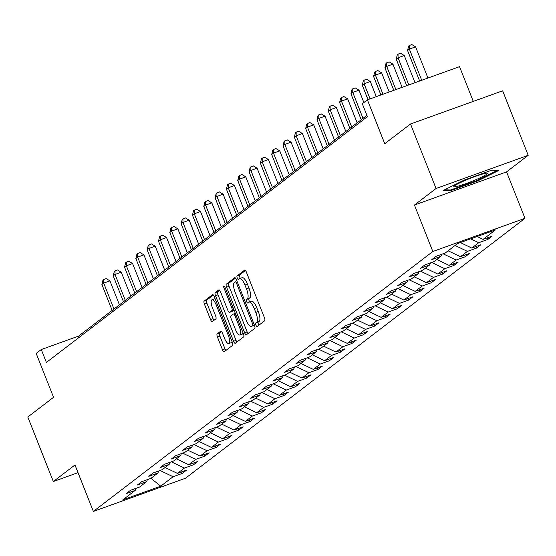 <?xml version="1.0" encoding="UTF-8"?>
<svg xmlns="http://www.w3.org/2000/svg" width="556" height="556" viewBox="0 0 556 556"><rect width="100%" height="100%" fill="white"/><g stroke="black" fill="none" stroke-linecap="round" stroke-linejoin="round"><path stroke-width="0.83" d="M255.934 325.163A1.918 0.605 -109.8 0 0 257.08 326.587A1.918 0.605 -109.8 0 0 257.136 326.56L264.705 320.763A2.738 0.862 -109.8 0 0 264.413 317.685L246.364 272.092A2.738 0.862 -109.8 0 0 244.723 270.063A2.738 0.862 -109.8 0 0 244.647 270.105L237.078 275.901A1.918 0.605 -109.8 0 0 237.28 278.056A1.918 0.605 -109.8 0 0 238.427 279.473A1.918 0.605 -109.8 0 0 238.482 279.446L239.462 278.695A8.757 2.752 -109.8 0 1 239.705 278.563A8.757 2.752 -109.8 0 1 244.946 285.054L246.454 288.856A8.757 2.752 -109.8 0 1 247.385 298.704L246.405 299.455A1.918 0.605 -109.8 0 0 246.607 301.609A1.918 0.605 -109.8 0 0 247.754 303.027A1.918 0.605 -109.8 0 0 247.809 302.999L248.789 302.249A8.757 2.752 -109.8 0 1 249.025 302.116A8.757 2.752 -109.8 0 1 254.273 308.608L255.781 312.409A8.757 2.752 -109.8 0 1 256.712 322.258L255.732 323.008A1.918 0.605 -109.8 0 0 255.934 325.163M251.277 301.352A8.757 2.752 -109.8 0 1 251.52 301.22A8.757 2.752 -109.8 0 1 256.768 307.711L258.269 311.513A8.757 2.752 -109.8 0 1 259.2 321.361L258.22 322.112A1.918 0.605 -109.8 0 0 258.422 324.266A1.918 0.605 -109.8 0 0 258.901 325.197M245.467 270.487L239.566 275.005A1.918 0.605 -109.8 0 0 239.768 277.159A1.918 0.605 -109.8 0 0 240.414 278.306M241.95 277.798A8.757 2.752 -109.8 0 1 242.194 277.666A8.757 2.752 -109.8 0 1 247.441 284.158L248.942 287.959A8.757 2.752 -109.8 0 1 249.873 297.808L248.893 298.558A1.918 0.605 -109.8 0 0 249.095 300.713A1.918 0.605 -109.8 0 0 249.741 301.859M217.139 333.913A2.738 0.862 -109.8 0 0 217.431 336.985L222.49 349.78A2.738 0.862 -109.8 0 0 224.131 351.809A2.738 0.862 -109.8 0 0 224.207 351.767L232.61 345.332A2.738 0.862 -109.8 0 0 232.325 342.253L214.268 296.661A2.738 0.862 -109.8 0 0 212.628 294.631A2.738 0.862 -109.8 0 0 212.559 294.673L204.149 301.109A2.738 0.862 -109.8 0 0 204.441 304.188L210.557 319.637A2.738 0.862 -109.8 0 0 212.197 321.667A2.738 0.862 -109.8 0 0 212.274 321.625L215.874 318.873A2.738 0.862 -109.8 0 0 215.582 315.794L212.545 308.128A7.318 2.3 -109.8 0 1 211.975 299.788A7.318 2.3 -109.8 0 1 216.36 305.216L228.238 335.226A7.318 2.3 -109.8 0 1 228.815 343.573A7.318 2.3 -109.8 0 1 224.429 338.145L222.449 333.141A2.738 0.862 -109.8 0 0 220.808 331.112A2.738 0.862 -109.8 0 0 220.732 331.154L217.139 333.913L219.627 333.016A2.738 0.862 -109.8 0 0 219.919 336.088L224.985 348.883A2.738 0.862 -109.8 0 0 225.875 350.488M436.064 188.498L414.435 205.053L506.572 171.874L528.2 155.319L436.064 188.498L410.523 123.988L384.759 143.712L367.391 99.844L362.31 103.736L367.419 116.635L46.384 362.442L41.276 349.536L36.196 353.428L53.564 397.297L27.8 417.021L53.341 481.531L78.007 472.649M414.435 205.053L432.825 251.507L93.359 511.423L74.97 464.969L53.341 481.531M244.647 332.815A2.738 0.862 -109.8 0 0 246.287 334.844A2.738 0.862 -109.8 0 0 246.357 334.802L254.766 328.367A2.738 0.862 -109.8 0 0 254.474 325.295L236.425 279.703A2.738 0.862 -109.8 0 0 234.785 277.673A2.738 0.862 -109.8 0 0 234.708 277.715L226.306 284.151A2.738 0.862 -109.8 0 0 226.591 287.23L244.647 332.815L247.135 331.918A2.738 0.862 -109.8 0 0 248.032 333.524M243.688 336.853L235.285 343.288A2.738 0.862 -109.8 0 1 235.209 343.33A2.738 0.862 -109.8 0 1 233.569 341.301L215.519 295.709A2.738 0.862 -109.8 0 1 215.228 292.63L218.828 289.878A2.738 0.862 -109.8 0 1 218.897 289.836A2.738 0.862 -109.8 0 1 220.537 291.865L227.863 310.352A2.738 0.862 -109.8 0 0 229.503 312.382A2.738 0.862 -109.8 0 0 229.572 312.34L231.963 310.512A2.738 0.862 -109.8 0 0 231.671 307.433L224.047 288.182A1.918 0.605 -109.8 0 1 223.901 285.999A1.918 0.605 -109.8 0 1 225.048 287.424L243.396 333.774A2.738 0.862 -109.8 0 1 243.688 336.853M410.523 123.988L502.659 90.809L528.2 155.319M432.825 251.507L524.968 218.32L185.495 478.236L93.359 511.423M181.562 471.919L182.173 473.462L186.524 470.126L177.434 473.399L184.404 468.069L193.495 464.795L197.846 461.459L188.755 464.733L195.726 459.402L204.81 456.128L209.167 452.792L200.077 456.066L207.04 450.735L216.131 447.462L220.489 444.126L211.398 447.399L218.362 442.062L227.453 438.788L231.81 435.459L222.72 438.733L229.684 433.395L238.774 430.122L243.125 426.793L234.041 430.066L241.005 424.728L250.096 421.455L254.446 418.119L245.363 421.392L252.327 416.062L261.417 412.788L265.768 409.452L256.677 412.726L263.648 407.395L272.739 404.122L277.09 400.786L267.999 404.059L274.97 398.728L284.053 395.455L288.411 392.119L279.32 395.392L286.284 390.062L295.375 386.788L299.733 383.452L290.642 386.726L297.606 381.388L306.697 378.115L311.054 374.786L301.964 378.059L308.927 372.722L318.018 369.448L322.369 366.119L313.285 369.392L320.249 364.055L329.34 360.781L333.69 357.452L324.6 360.726L331.571 355.388L340.661 352.115L345.012 348.779L335.921 352.052L342.892 346.722L351.983 343.448L356.333 340.112L347.243 343.386L354.214 338.055L363.297 334.781L367.655 331.445L358.564 334.719L365.528 329.388L374.619 326.115L378.977 322.779L369.886 326.052L376.85 320.722L385.94 317.448L390.298 314.112L381.207 317.386L388.171 312.048L397.262 308.775L401.613 305.446L392.529 308.719L399.493 303.381L408.584 300.108L412.934 296.779L403.844 300.052L410.815 294.715L419.905 291.441L424.256 288.105L415.165 291.379L422.136 286.048L431.22 282.775L435.577 279.439L426.487 282.712L433.458 277.381L442.541 274.108L446.899 270.772L437.808 274.045L444.772 268.715L453.863 265.441L458.22 262.105L449.13 265.379L456.094 260.048L465.184 256.775L469.542 253.439L460.451 256.712L467.415 251.375L476.506 248.101L480.857 244.772L471.773 248.045L478.737 242.708L487.827 239.434L492.178 236.105L483.088 239.379L495.424 229.934L457.574 243.563L445.238 253.008L436.147 256.281L431.797 259.617L440.887 256.344L441.763 254.259M182.173 473.462L173.083 476.735L160.747 486.18L122.897 499.809L135.233 490.364L126.142 493.638L130.493 490.309L139.584 487.035L146.555 481.698L137.464 484.971L141.815 481.635L150.905 478.362L157.869 473.031L148.786 476.304L153.136 472.968L162.227 469.695L169.191 464.364L160.1 467.638L164.458 464.302L173.548 461.028L180.512 455.698L171.422 458.971L175.779 455.635L184.87 452.362L191.834 447.031L182.743 450.297L187.101 446.968L196.185 443.695L203.155 438.357L194.065 441.631L198.422 438.302L207.506 435.028L214.477 429.691L205.386 432.964L209.737 429.635L218.828 426.362L225.799 421.024L216.708 424.297L221.059 420.962L230.149 417.688L237.113 412.357L228.03 415.631L232.38 412.295L241.471 409.021L248.435 403.691L239.344 406.964L243.702 403.628L252.792 400.355L259.756 395.024L250.666 398.298L255.023 394.962L264.114 391.688L271.078 386.357L261.987 389.631L266.345 386.295L275.428 383.021L282.399 377.684L273.309 380.957L277.659 377.628L286.75 374.355L293.721 369.017L284.63 372.291L288.981 368.962L298.072 365.688L305.042 360.351L295.952 363.624L300.303 360.288L309.393 357.022L316.357 351.684L307.273 354.957L311.624 351.621L320.715 348.348L327.679 343.017L318.588 346.291L322.946 342.955L332.036 339.681L339 334.351L329.91 337.624L334.267 334.288L343.358 331.015L350.322 325.684L341.231 328.957L345.589 325.621L354.672 322.348L361.643 317.017L352.553 320.284L356.903 316.955L365.994 313.681L372.965 308.344L363.874 311.617L368.225 308.288L377.315 305.015L384.279 299.677L375.196 302.95L379.546 299.621L388.637 296.348L395.601 291.01L386.517 294.284L390.868 290.948L399.959 287.674L406.922 282.344L397.832 285.617L402.19 282.281L411.28 279.008L418.244 273.677L409.153 276.951L413.511 273.615L422.595 270.341L429.566 265.01L420.475 268.284L424.833 264.948L433.916 261.674L440.887 256.344M165.111 467.492L177.434 473.399M171.366 461.814L184.404 468.069M146.555 481.698L147.43 479.613M176.426 458.825L188.755 464.733M182.681 453.147L195.726 459.402M157.869 473.031L158.752 470.946M187.747 450.158L200.077 456.066M194.002 444.48L207.04 450.735M169.191 464.364L170.073 462.279M199.069 441.485L211.398 447.399M205.324 435.814L218.362 442.062M180.512 455.698L181.395 453.613M210.39 432.818L222.72 438.733M216.645 427.147L229.684 433.395M191.834 447.031L192.717 444.946M221.712 424.152L234.041 430.066M227.967 418.48L241.005 424.728M203.155 438.357L204.031 436.279M233.034 415.485L245.363 421.392M239.288 409.807L252.327 416.062M214.477 429.691L215.353 427.613M244.348 406.818L256.677 412.726M250.61 401.14L263.648 407.395M225.799 421.024L226.674 418.946M255.67 398.152L267.999 404.059M261.925 392.473L274.97 398.728M237.113 412.357L237.996 410.272M266.991 389.485L279.32 395.392M273.246 383.807L286.284 390.062M248.435 403.691L249.317 401.606M278.313 380.811L290.642 386.726M284.568 375.14L297.606 381.388M259.756 395.024L260.639 392.939M289.634 372.145L301.964 378.059M295.889 366.473L308.927 372.722M271.078 386.357L271.953 384.272M300.956 363.478L313.285 369.392M307.211 357.807L320.249 364.055M282.399 377.684L283.275 375.606M312.277 354.811L324.6 360.726M318.532 349.14L331.571 355.388M293.721 369.017L294.597 366.939M323.592 346.145L335.921 352.052M329.847 340.467L342.892 346.722M305.042 360.351L305.918 358.272M334.914 337.478L347.243 343.386M341.169 331.8L354.214 338.055M316.357 351.684L317.24 349.599M346.235 328.811L358.564 334.719M352.49 323.133L365.528 329.388M327.679 343.017L328.561 340.932M357.557 320.145L369.886 326.052M363.812 314.467L376.85 320.722M339 334.351L339.883 332.266M368.878 311.471L381.207 317.386M375.133 305.8L388.171 312.048M350.322 325.684L351.197 323.599M380.2 302.805L392.529 308.719M386.455 297.133L399.493 303.381M361.643 317.017L362.519 314.932M391.521 294.138L403.844 300.052M397.776 288.467L410.815 294.715M372.965 308.344L373.84 306.266M402.836 285.471L415.165 291.379M409.091 279.793L422.136 286.048M384.279 299.677L385.162 297.599M414.157 276.805L426.487 282.712M420.412 271.126L433.458 277.381M395.601 291.01L396.484 288.932M425.479 268.138L437.808 274.045M431.734 262.46L444.772 268.715M406.922 282.344L407.805 280.259M436.801 259.471L449.13 265.379M443.056 253.793L456.094 260.048M418.244 273.677L419.127 271.592M448.122 250.798L460.451 256.712M455.086 245.467L467.415 251.375M429.566 265.01L430.441 262.925M460.34 242.569L471.773 248.045M470.675 238.844L478.737 242.708M477.131 236.522L483.088 239.379M473.274 101.387L459.527 66.664L367.391 99.844M506.572 171.874L524.968 218.32M366.911 115.356L78.625 336.088L41.276 349.536M150.968 478.32L160.747 486.18M160.045 470.48L173.083 476.735M135.233 490.364L136.109 488.286M79.133 337.367L78.625 336.088M487.216 237.892L487.827 239.434M475.894 246.558L476.506 248.101M464.573 255.225L465.184 256.775M453.251 263.891L453.863 265.441M441.93 272.565L442.541 274.108M430.608 281.232L431.22 282.775M419.293 289.898L419.905 291.441M407.972 298.565L408.584 300.108M396.65 307.232L397.262 308.775M385.329 315.898L385.94 317.448M374.007 324.565L374.619 326.115M362.686 333.232L363.297 334.781M351.364 341.905L351.983 343.448M340.05 350.572L340.661 352.115M328.728 359.239L329.34 360.781M317.406 367.905L318.018 369.448M306.085 376.572L306.697 378.115M294.763 385.238L295.375 386.788M283.442 393.905L284.053 395.455M272.127 402.579L272.739 404.122M260.806 411.245L261.417 412.788M249.484 419.912L250.096 421.455M238.163 428.579L238.774 430.122M226.841 437.245L227.453 438.788M215.519 445.912L216.131 447.462M204.198 454.579L204.81 456.128M192.883 463.245L193.495 464.795M443.132 190.513L450.006 190.875L477.757 180.888L498.635 170.525L491.761 170.164L464.01 180.158L443.132 190.513M477.514 180.269L477.757 180.888M449.658 189.999L450.006 190.875M235.529 278.097L228.794 283.254A2.738 0.862 -109.8 0 0 229.086 286.326L247.135 331.918M252.577 325.427A1.918 0.605 -109.8 0 0 252.375 323.272L236.529 283.247A1.918 0.605 -109.8 0 0 235.383 281.829A1.918 0.605 -109.8 0 0 235.327 281.857L234.298 282.65A8.757 2.752 -109.8 0 0 235.223 292.498L246.058 319.853A8.757 2.752 -109.8 0 0 251.305 326.351A8.757 2.752 -109.8 0 0 251.541 326.212L254.287 324.808M253.522 325.503A8.757 2.752 -109.8 0 0 253.793 325.455A8.757 2.752 -109.8 0 0 254.036 325.316L251.541 326.212M219.641 290.26L217.716 291.733A2.738 0.862 -109.8 0 0 218.008 294.812L236.057 340.404A2.738 0.862 -109.8 0 0 236.953 342.01M231.908 311.499A2.738 0.862 -109.8 0 0 231.991 311.485A2.738 0.862 -109.8 0 0 232.067 311.443L233.979 309.977M235.459 329.541A7.318 2.3 -109.8 0 0 239.845 334.969A7.318 2.3 -109.8 0 0 239.268 326.622L235.084 316.044A2.738 0.862 -109.8 0 0 233.444 314.015A2.738 0.862 -109.8 0 0 233.367 314.057L230.976 315.884A2.738 0.862 -109.8 0 0 231.268 318.963L235.459 329.541M239.845 334.969L242.333 334.073A7.318 2.3 -109.8 0 0 243.055 332.905M221.552 331.536L219.627 333.016M228.815 343.573L231.303 342.677A7.318 2.3 -109.8 0 0 232.033 341.516M215.179 298.947A7.318 2.3 -109.8 0 0 214.463 298.892L211.975 299.788M213.379 295.055L206.644 300.212A2.738 0.862 -109.8 0 0 206.929 303.291L213.052 318.741A2.738 0.862 -109.8 0 0 213.942 320.346M427.939 78.042L415.589 46.843L409.369 49.088L407.555 50.478L419.648 81.023M421.719 80.279L409.369 49.088L409.362 45.481L411.85 44.577L415.589 46.843M407.555 50.478L408.639 46.03L409.362 45.481M458.498 186.045A18.119 1.71 158.4 0 0 478.507 178.559A18.119 1.71 158.4 0 0 487.195 173.166A18.119 1.71 158.4 0 0 482.858 173.958A18.119 1.71 158.4 0 0 465.407 180.325A18.119 1.71 158.4 0 0 453.953 186.323A18.119 1.71 158.4 0 0 458.498 186.045M497.293 170.456L477.34 180.359L450.45 190.041L444.703 189.735M415.033 82.691L404.275 55.517L398.047 57.754L396.233 59.144L406.735 85.673M408.806 84.929L398.047 57.754L398.04 54.147L400.528 53.251L404.275 55.517M396.233 59.144L397.318 54.703L398.04 54.147M402.12 87.341L392.953 64.183L386.726 66.421L384.912 67.811L393.822 90.322M395.893 89.579L386.726 66.421L386.719 62.814L389.214 61.918L392.953 64.183M384.912 67.811L385.996 63.37L386.719 62.814M389.207 91.99L381.631 72.85L375.404 75.088L373.59 76.478L380.916 94.972M382.98 94.228L375.404 75.088L375.397 71.481L377.892 70.584L381.631 72.85M373.59 76.478L374.674 72.037L375.397 71.481M376.294 96.64L370.31 81.517L364.083 83.761L362.269 85.144L368.002 99.621M370.074 98.878L364.083 83.761L364.083 80.147L366.571 79.251L370.31 81.517M362.269 85.144L363.353 80.703L364.083 80.147M363.881 102.533L358.988 90.183L352.761 92.428L350.947 93.818L361.212 119.728M363.026 118.338L352.761 92.428L352.761 88.814L355.249 87.917L358.988 90.183M350.947 93.818L352.031 89.37L352.761 88.814M357.16 122.827L347.667 98.85L341.447 101.095L339.633 102.485L349.891 128.394M351.705 127.004L341.447 101.095L341.44 97.481L343.928 96.584L347.667 98.85M339.633 102.485L340.717 98.037L341.44 97.481M345.839 131.494L336.352 107.516L330.125 109.761L328.311 111.151L338.569 137.061M340.383 135.671L330.125 109.761L330.118 106.147L332.606 105.251L336.352 107.516M328.311 111.151L329.395 106.703L330.118 106.147M334.517 140.161L325.031 116.183L318.803 118.428L316.99 119.818L327.248 145.728M329.062 144.338L318.803 118.428L318.796 114.821L321.292 113.924L325.031 116.183M316.99 119.818L318.074 115.377L318.796 114.821M323.203 148.827L313.709 124.857L307.482 127.095L305.668 128.485L315.926 154.394M317.74 153.004L307.482 127.095L307.475 123.488L309.97 122.591L313.709 124.857M305.668 128.485L306.752 124.044L307.475 123.488M311.881 157.494L302.388 133.523L296.16 135.761L294.346 137.151L304.605 163.061M306.419 161.671L296.16 135.761L296.16 132.154L298.648 131.258L302.388 133.523M294.346 137.151L295.431 132.71L296.16 132.154M300.56 166.161L291.066 142.19L284.839 144.428L283.025 145.818L293.283 171.728M295.097 170.344L284.839 144.428L284.839 140.821L287.327 139.924L291.066 142.19M283.025 145.818L284.109 141.377L284.839 140.821M289.238 174.827L279.744 150.857L273.524 153.102L271.703 154.485L281.968 180.401M283.782 179.011L273.524 153.102L273.517 149.488L276.005 148.591L279.744 150.857M271.703 154.485L272.787 150.044L273.517 149.488M277.917 183.501L268.423 159.523L262.203 161.768L260.389 163.158L270.647 189.068M272.461 187.678L262.203 161.768L262.196 158.154L264.684 157.258L268.423 159.523M260.389 163.158L261.473 158.71L262.196 158.154M266.595 192.167L257.108 168.19L250.881 170.435L249.067 171.825L259.325 197.734M261.139 196.344L250.881 170.435L250.874 166.821L253.362 165.924L257.108 168.19M249.067 171.825L250.151 167.377L250.874 166.821M255.273 200.834L245.787 176.857L239.56 179.101L237.746 180.491L248.004 206.401M249.818 205.011L239.56 179.101L239.553 175.494L242.048 174.591L245.787 176.857M237.746 180.491L238.83 176.043L239.553 175.494M243.959 209.501L234.465 185.53L228.238 187.768L226.424 189.158L236.682 215.068M238.496 213.678L228.238 187.768L228.231 184.161L230.726 183.265L234.465 185.53M226.424 189.158L227.508 184.717L228.231 184.161M232.637 218.167L223.144 194.197L216.916 196.435L215.102 197.825L225.361 223.734M227.175 222.344L216.916 196.435L216.916 192.828L219.405 191.931L223.144 194.197M215.102 197.825L216.187 193.384L216.916 192.828M221.316 226.834L211.822 202.864L205.595 205.101L203.781 206.491L214.039 232.401M215.853 231.018L205.595 205.101L205.595 201.494L208.083 200.598L211.822 202.864M203.781 206.491L204.865 202.05L205.595 201.494M209.994 235.501L200.501 211.53L194.28 213.775L192.466 215.158L202.725 241.075M204.538 239.685L194.28 213.775L194.273 210.161L196.761 209.264L200.501 211.53M192.466 215.158L193.544 210.717L194.273 210.161M198.673 244.167L189.179 220.197L182.959 222.442L181.145 223.832L191.403 249.741M193.217 248.351L182.959 222.442L182.952 218.828L185.44 217.931L189.179 220.197M181.145 223.832L182.229 219.384L182.952 218.828M187.351 252.841L177.864 228.863L171.637 231.108L169.823 232.498L180.081 258.408M181.895 257.018L171.637 231.108L171.63 227.494L174.118 226.598L177.864 228.863M169.823 232.498L170.907 228.05L171.63 227.494M176.03 261.508L166.543 237.53L160.316 239.775L158.502 241.165L168.76 267.075M170.574 265.685L160.316 239.775L160.309 236.161L162.804 235.264L166.543 237.53M158.502 241.165L159.586 236.717L160.309 236.161M164.715 270.174L155.221 246.197L148.994 248.442L147.18 249.832L157.438 275.741M159.252 274.351L148.994 248.442L148.987 244.835L151.482 243.938L155.221 246.197M147.18 249.832L148.264 245.391L148.987 244.835M153.393 278.841L143.9 254.87L137.673 257.108L135.859 258.498L146.117 284.408M147.931 283.018L137.673 257.108L137.673 253.501L140.161 252.605L143.9 254.87M135.859 258.498L136.943 254.057L137.673 253.501M142.072 287.508L132.578 263.537L126.351 265.775L124.537 267.165L134.795 293.075M136.616 291.685L126.351 265.775L126.351 262.168L128.839 261.271L132.578 263.537M124.537 267.165L125.621 262.724L126.351 262.168M130.75 296.174L121.257 272.204L115.036 274.442L113.222 275.832L123.481 301.741M125.295 300.358L115.036 274.442L115.029 270.835L117.518 269.938L121.257 272.204M113.222 275.832L114.3 271.391L115.029 270.835M119.429 304.841L109.935 280.87L103.715 283.115L101.901 284.498L112.159 310.415M113.973 309.025L103.715 283.115L103.708 279.501L106.196 278.605L109.935 280.87M101.901 284.498L102.985 280.057L103.708 279.501M259.2 321.361L256.712 322.258M258.269 311.513L255.781 312.409M256.768 307.711L254.273 308.608M248.893 298.558L246.405 299.455M249.873 297.808L247.385 298.704M248.942 287.959L246.454 288.856M247.441 284.158L244.946 285.054M239.566 275.005L237.078 275.901M258.22 322.112L255.732 323.008M229.086 286.326L226.591 287.23M228.794 283.254L226.306 284.151M253.508 322.862L252.375 323.272M237.669 282.837L236.529 283.247M236.057 340.404L233.569 341.301M218.008 294.812L215.519 295.709M217.716 291.733L215.228 292.63M232.067 311.443L229.572 312.34M233.909 309.81L231.963 310.512M232.811 307.023L231.671 307.433M225.187 287.772L224.047 288.182M240.407 326.212L239.268 326.622M236.217 315.634L235.084 316.044M233.444 314.015L235.313 313.341L233.527 314.001M229.378 334.816L228.238 335.226M217.493 304.806L216.36 305.216M213.052 318.741L210.557 319.637M206.929 303.291L204.441 304.188M206.644 300.212L204.149 301.109M224.985 348.883L222.49 349.78M219.919 336.088L217.431 336.985M251.52 301.22L249.025 302.116M242.194 277.666L239.705 278.563M253.793 325.455L251.305 326.351M231.991 311.485L229.503 312.382"/></g></svg>

